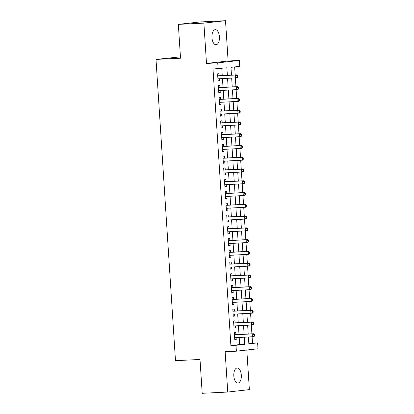 <?xml version="1.0" encoding="UTF-8"?>
<svg xmlns="http://www.w3.org/2000/svg" width="414" height="414" viewBox="0 0 414 414"><rect width="100%" height="100%" fill="white"/><g stroke="black" fill="none" stroke-linecap="round" stroke-linejoin="round"><path stroke-width="0.62" d="M241.305 375.115A7.55 3.757 87.2 0 0 237.196 367.994A7.55 3.757 87.2 0 0 233.827 375.953A7.55 3.757 87.2 0 0 237.936 383.074A7.55 3.757 87.2 0 0 241.305 375.115M219.425 36.789A7.55 3.757 87.2 0 0 215.316 29.668A7.55 3.757 87.2 0 0 211.947 37.627A7.55 3.757 87.2 0 0 216.056 44.748A7.55 3.757 87.2 0 0 219.425 36.789M248.835 343.548L257.622 342.88L258 348.764L236.378 351.186L235.996 345.302L244.762 344.324L244.307 337.25M180.437 56.853L156 59.414L175.479 360.672L200.009 359.466L202.192 393.3L227.741 392.042L249.368 389.626L246.806 350.021M156 59.414L180.525 58.208L178.336 24.374L199.962 21.958L225.511 20.7L203.885 23.122L206.493 63.425L217.733 62.871L239.354 60.454L239.737 66.338L230.971 67.316L231.478 75.12M206.493 63.425L228.114 61.003L225.511 20.7M228.114 61.003L239.354 60.454M252.509 343.134L252.105 336.867M251.909 333.834L251.345 325.099M251.148 322.066L250.584 313.331M250.387 310.298L249.823 301.563M249.626 298.53L249.062 289.795M248.866 286.762L248.302 278.027M248.105 274.994L247.541 266.259M247.344 263.226L246.78 254.491M246.584 251.458L246.019 242.723M245.823 239.69L245.259 230.955M245.062 227.923L244.493 219.187M244.301 216.155L243.732 207.419M243.535 204.387L242.971 195.651M242.775 192.619L242.211 183.883M242.014 180.851L241.45 172.115M241.253 169.083L240.689 160.347M240.493 157.315L239.929 148.579M239.732 145.547L239.168 136.811M238.971 133.779L238.407 125.044M238.21 122.011L237.646 113.276M237.45 110.243L236.886 101.508M236.689 98.475L236.125 89.74M235.928 86.707L235.364 77.972M235.168 74.939L234.65 66.908M178.336 24.374L203.885 23.122M235.918 334.621L235.789 332.561L234.324 332.721L234.779 339.785L236.244 339.62L236.115 337.653M235.157 322.853L235.028 320.793L233.563 320.954L234.019 328.017L235.483 327.852L235.354 325.885M234.396 311.085L234.262 309.025L232.803 309.186L233.258 316.249L234.722 316.084L234.593 314.117M233.636 299.317L233.501 297.257L232.042 297.418L232.497 304.481L233.962 304.316L233.832 302.349M232.875 287.549L232.74 285.489L231.281 285.65L231.736 292.714L233.201 292.548L233.072 290.581M232.114 275.781L231.98 273.721L230.52 273.882L230.976 280.946L232.44 280.78L232.311 278.813M231.354 264.013L231.219 261.953L229.76 262.114L230.215 269.178L231.68 269.012L231.55 267.046M230.593 252.245L230.458 250.185L228.999 250.346L229.454 257.41L230.914 257.244L230.789 255.278M229.832 240.477L229.698 238.417L228.238 238.578L228.694 245.642L230.153 245.476L230.029 243.51M229.071 228.709L228.937 226.649L227.477 226.815L227.933 233.874L229.392 233.708L229.268 231.742M228.311 216.941L228.176 214.882L226.717 215.047L227.172 222.106L228.631 221.94L228.507 219.974M227.55 205.173L227.415 203.114L225.956 203.279L226.411 210.338L227.871 210.172L227.747 208.206M226.789 193.405L226.655 191.346L225.195 191.511L225.651 198.57L227.11 198.404L226.986 196.438M226.028 181.637L225.894 179.578L224.435 179.743L224.89 186.802L226.349 186.636L226.225 184.67M225.268 169.869L225.133 167.81L223.674 167.975L224.129 175.034L225.589 174.868L225.459 172.902M224.507 158.101L224.372 156.042L222.908 156.207L223.369 163.266L224.828 163.1L224.698 161.134M223.741 146.333L223.612 144.274L222.147 144.439L222.608 151.498L224.067 151.333L223.938 149.366M222.98 134.566L222.851 132.506L221.386 132.671L221.847 139.73L223.306 139.565L223.177 137.598M222.22 122.798L222.09 120.738L220.626 120.904L221.086 127.962L222.546 127.797L222.416 125.83M221.459 111.03L221.33 108.97L219.865 109.136L220.326 116.194L221.785 116.029L221.656 114.062M220.698 99.262L220.569 97.202L219.104 97.368L219.56 104.426L221.024 104.261L220.895 102.294M219.937 87.494L219.803 85.434L218.344 85.6L218.799 92.658L220.264 92.493L220.134 90.526M227.369 75.322L226.877 67.777L213.003 69.009L230.888 345.555L239.654 344.572L239.199 337.503M239.002 334.471L238.433 325.735M238.241 322.703L237.672 313.967M237.476 310.935L236.911 302.199M236.715 299.167L236.151 290.431M235.954 287.399L235.39 278.663M235.193 275.631L234.629 266.895M234.433 263.863L233.869 255.127M233.672 252.095L233.108 243.36M232.911 240.327L232.347 231.592M232.15 228.559L231.586 219.824M231.39 216.791L230.826 208.056M230.629 205.023L230.065 196.288M229.868 193.255L229.304 184.52M229.108 181.487L228.544 172.752M228.347 169.719L227.783 160.984M227.586 157.951L227.022 149.216M226.825 146.183L226.261 137.448M226.065 134.415L225.501 125.68M225.304 122.647L224.74 113.912M224.543 110.88L223.974 102.144M223.783 99.112L223.213 90.376M223.017 87.344L222.453 78.608M222.256 75.576L221.79 68.346M219.177 75.726L219.042 73.666L217.583 73.832L218.038 80.89L219.503 80.725L219.373 78.758M236.378 351.186L225.138 351.74L227.741 392.042M230.888 345.555L235.996 345.302M218.116 68.755L217.733 62.871M248.416 337.048L248.855 343.863L257.622 342.88M231.669 78.153L232.238 86.888M232.43 89.921L232.999 98.656M233.196 101.689L233.76 110.424M233.957 113.457L234.521 122.192M234.717 125.225L235.281 133.96M235.478 136.993L236.042 145.728M236.239 148.761L236.803 157.496M236.999 160.528L237.564 169.264M237.76 172.296L238.324 181.032M238.521 184.064L239.085 192.8M239.282 195.832L239.846 204.568M240.042 207.6L240.606 216.336M240.803 219.368L241.367 228.104M241.564 231.136L242.128 239.872M242.325 242.904L242.889 251.64M243.085 254.672L243.649 263.407M243.846 266.44L244.41 275.175M244.607 278.208L245.171 286.943M245.367 289.976L245.932 298.711M246.128 301.744L246.697 310.479M246.889 313.512L247.458 322.247M247.655 325.28L248.219 334.015M244.11 334.217L243.546 325.482M243.349 322.449L242.785 313.714M242.588 310.681L242.024 301.946M241.828 298.913L241.264 290.178M241.067 287.145L240.503 278.41M240.306 275.377L239.742 266.642M239.546 263.609L238.976 254.874M238.785 251.841L238.216 243.106M238.024 240.073L237.455 231.338M237.258 228.305L236.694 219.57M236.497 216.538L235.933 207.802M235.737 204.77L235.173 196.034M234.976 193.002L234.412 184.266M234.215 181.234L233.651 172.498M233.455 169.466L232.891 160.73M232.694 157.698L232.13 148.962M231.933 145.93L231.369 137.194M231.172 134.162L230.608 125.426M230.412 122.394L229.848 113.659M229.651 110.626L229.087 101.891M228.89 98.858L228.326 90.123M228.13 87.09L227.565 78.355M239.654 344.572L244.762 344.324M218.033 80.797L219.503 80.725M218.794 92.565L220.264 92.493M219.555 104.333L221.024 104.261M220.315 116.101L221.785 116.029M221.076 127.869L222.546 127.797M221.837 139.637L223.306 139.565M222.603 151.405L224.067 151.333M223.363 163.173L224.828 163.1M224.124 174.941L225.589 174.868M224.885 186.709L226.349 186.636M225.646 198.477L227.11 198.404M226.406 210.245L227.871 210.172M227.167 222.013L228.631 221.94M227.928 233.781L229.392 233.708M228.688 245.549L230.153 245.476M229.449 257.317L230.914 257.244M230.21 269.084L231.68 269.012M230.971 280.852L232.44 280.78M231.731 292.62L233.201 292.548M232.492 304.388L233.962 304.316M233.253 316.156L234.722 316.084M234.013 327.924L235.483 327.852M234.774 339.692L236.244 339.62M237.983 76.895L237.905 75.721L237.32 75.783L237.398 76.963L237.983 76.895L237.15 77.796L218.074 78.82M237.398 76.963L235.69 77.956L235.499 75.017L236.958 74.851L218.359 75.767A1.18 1.025 -96.4 0 1 217.971 75.7L217.697 75.586M217.717 75.891L235.499 75.017L237.32 75.783M237.905 75.721L236.958 74.851M238.743 88.663L238.666 87.489L238.081 87.551L238.159 88.731L238.743 88.663L237.91 89.564L218.67 90.599M238.159 88.731L236.451 89.724L236.259 86.785L237.719 86.619L219.12 87.535A1.18 1.025 -96.4 0 1 218.732 87.468L218.457 87.354M218.478 87.659L236.259 86.785L238.081 87.551M238.666 87.489L237.719 86.619M239.504 100.431L239.427 99.257L238.842 99.319L238.919 100.498L239.504 100.431L238.671 101.332L219.43 102.367M238.919 100.498L237.212 101.492L237.02 98.553L238.48 98.387L219.881 99.303A1.18 1.025 -96.4 0 1 219.498 99.236L219.218 99.122M219.239 99.427L237.02 98.553L238.842 99.319M239.427 99.257L238.48 98.387M240.265 112.199L240.187 111.024L239.602 111.087L239.68 112.266L240.265 112.199L239.432 113.1L220.357 114.124M239.68 112.266L237.972 113.26L237.781 110.321L239.24 110.155L220.641 111.071A1.18 1.025 -96.4 0 1 220.258 111.004L219.979 110.89M220 111.195L237.781 110.321L239.602 111.087M240.187 111.024L239.24 110.155M241.026 123.967L240.948 122.787L240.368 122.854L240.441 124.034L241.026 123.967L240.192 124.868L221.117 125.892M240.441 124.034L238.733 125.028L238.542 122.089L240.001 121.923L221.402 122.839A1.18 1.025 -96.4 0 1 221.019 122.772L220.74 122.658M220.76 122.963L238.542 122.089L240.368 122.854M240.948 122.787L240.001 121.923M241.786 135.735L241.709 134.555L241.129 134.622L241.202 135.802L241.786 135.735L240.953 136.636L221.878 137.66M241.202 135.802L239.494 136.796L239.302 133.857L240.762 133.691L222.163 134.607A1.18 1.025 -96.4 0 1 221.78 134.54L221.5 134.426M221.521 134.731L239.302 133.857L241.129 134.622M241.709 134.555L240.762 133.691M242.547 147.503L242.475 146.323L241.89 146.39L241.962 147.57L242.547 147.503L241.714 148.403L222.473 149.438M241.962 147.57L240.255 148.564L240.063 145.624L241.528 145.459L222.929 146.375A1.18 1.025 -96.4 0 1 222.541 146.308L222.261 146.194M222.282 146.499L240.063 145.624L241.89 146.39M242.475 146.323L241.528 145.459M243.308 159.271L243.235 158.091L242.651 158.158L242.723 159.338L243.308 159.271L242.475 160.171L223.234 161.206M242.723 159.338L241.015 160.332L240.824 157.392L242.288 157.227L223.689 158.143A1.18 1.025 -96.4 0 1 223.301 158.076L223.022 157.962M223.042 158.267L240.824 157.392L242.651 158.158M243.235 158.091L242.288 157.227M244.069 171.039L243.996 169.859L243.411 169.926L243.484 171.106L244.069 171.039L243.235 171.939L224.16 172.964M243.484 171.106L241.776 172.1L241.585 169.16L243.049 168.995L224.45 169.911A1.18 1.025 -96.4 0 1 224.062 169.843L223.788 169.73M223.803 170.03L241.585 169.16L243.411 169.926M243.996 169.859L243.049 168.995M244.829 182.807L244.757 181.627L244.172 181.694L244.244 182.869L244.829 182.807L243.996 183.707L224.921 184.732M244.244 182.869L242.537 183.868L242.345 180.928L243.81 180.763L225.211 181.679A1.18 1.025 -96.4 0 1 224.823 181.611L224.548 181.498M224.564 181.798L242.345 180.928L244.172 181.694M244.757 181.627L243.81 180.763M245.59 194.575L245.518 193.395L244.933 193.462L245.01 194.637L245.59 194.575L244.757 195.475L225.682 196.5M245.01 194.637L243.297 195.636L243.106 192.696L244.57 192.531L225.972 193.447A1.18 1.025 -96.4 0 1 225.583 193.379L225.309 193.266M225.325 193.566L243.106 192.696L244.933 193.462M245.518 193.395L244.57 192.531M246.356 206.343L246.278 205.163L245.693 205.23L245.771 206.405L246.356 206.343L245.523 207.243L226.277 208.278M245.771 206.405L244.058 207.404L243.867 204.464L245.331 204.299L226.732 205.215A1.18 1.025 -96.4 0 1 226.344 205.147L226.07 205.033M226.085 205.334L243.867 204.464L245.693 205.23M246.278 205.163L245.331 204.299M247.117 218.111L247.039 216.931L246.454 216.998L246.532 218.173L247.117 218.111L246.283 219.011L227.038 220.046M246.532 218.173L244.819 219.172L244.627 216.232L246.092 216.067L227.493 216.983A1.18 1.025 -96.4 0 1 227.105 216.915L226.831 216.801M226.846 217.102L244.627 216.232L246.454 216.998M247.039 216.931L246.092 216.067M247.877 229.879L247.8 228.699L247.215 228.766L247.293 229.941L247.877 229.879L247.044 230.774L227.964 231.804M247.293 229.941L245.58 230.94L245.393 228L246.853 227.835L228.254 228.751A1.18 1.025 -96.4 0 1 227.866 228.683L227.591 228.569M227.612 228.87L245.393 228L247.215 228.766M247.8 228.699L246.853 227.835M248.638 241.647L248.56 240.467L247.976 240.534L248.053 241.709L248.638 241.647L247.805 242.542L228.725 243.572M248.053 241.709L246.34 242.707L246.154 239.768L247.613 239.602L229.014 240.518A1.18 1.025 -96.4 0 1 228.626 240.451L228.352 240.337M228.373 240.637L246.154 239.768L247.976 240.534M248.56 240.467L247.613 239.602M249.399 253.415L249.321 252.235L248.736 252.302L248.814 253.477L249.399 253.415L248.566 254.31L229.485 255.34M248.814 253.477L247.101 254.475L246.915 251.536L248.374 251.37L229.775 252.286A1.18 1.025 -96.4 0 1 229.387 252.219L229.113 252.105M229.133 252.405L246.915 251.536L248.736 252.302M249.321 252.235L248.374 251.37M250.159 265.183L250.082 264.003L249.497 264.07L249.575 265.245L250.159 265.183L249.326 266.078L230.081 267.118M249.575 265.245L247.862 266.243L247.675 263.304L249.135 263.138L230.536 264.054A1.18 1.025 -96.4 0 1 230.148 263.987L229.873 263.873M229.894 264.173L247.675 263.304L249.497 264.07M250.082 264.003L249.135 263.138M250.92 276.95L250.843 275.771L250.258 275.838L250.335 277.013L250.92 276.95L250.087 277.846L230.846 278.886M250.335 277.013L248.628 278.011L248.436 275.072L249.896 274.906L231.297 275.822A1.18 1.025 -96.4 0 1 230.908 275.755L230.634 275.641M230.655 275.941L248.436 275.072L250.258 275.838M250.843 275.771L249.896 274.906M251.681 288.718L251.603 287.539L251.019 287.606L251.096 288.781L251.681 288.718L250.848 289.614L231.768 290.644M251.096 288.781L249.388 289.779L249.197 286.84L250.656 286.674L232.057 287.59A1.18 1.025 -96.4 0 1 231.669 287.523L231.395 287.409M231.416 287.709L249.197 286.84L251.019 287.606M251.603 287.539L250.656 286.674M252.442 300.486L252.364 299.306L251.779 299.374L251.857 300.548L252.442 300.486L251.608 301.382L232.533 302.411M251.857 300.548L250.149 301.547L249.958 298.608L251.417 298.442L232.818 299.358A1.18 1.025 -96.4 0 1 232.43 299.291L232.156 299.177M232.176 299.477L249.958 298.608L251.779 299.374M252.364 299.306L251.417 298.442M253.202 312.254L253.125 311.074L252.54 311.142L252.618 312.316L253.202 312.254L252.369 313.15L233.294 314.179M252.618 312.316L250.91 313.315L250.718 310.376L252.178 310.21L233.579 311.126A1.18 1.025 -96.4 0 1 233.191 311.059L232.916 310.945M232.937 311.245L250.718 310.376L252.54 311.142M253.125 311.074L252.178 310.21M253.963 324.022L253.885 322.842L253.301 322.91L253.378 324.084L253.963 324.022L253.13 324.918L233.889 325.958M253.378 324.084L251.671 325.083L251.479 322.144L252.938 321.978L234.34 322.894A1.18 1.025 -96.4 0 1 233.957 322.827L233.677 322.713M233.698 323.013L251.479 322.144L253.301 322.91M253.885 322.842L252.938 321.978M254.724 335.79L254.646 334.61L254.061 334.678L254.139 335.852L254.724 335.79L253.891 336.685L234.65 337.726M254.139 335.852L252.431 336.851L252.24 333.912L253.699 333.746L235.1 334.662A1.18 1.025 -96.4 0 1 234.717 334.595L234.438 334.481M234.459 334.781L252.24 333.912L254.061 334.678M254.646 334.61L253.699 333.746M217.707 75.731L217.971 75.7M217.712 75.84L218.359 75.767M218.468 87.499L218.732 87.468M218.473 87.608L219.12 87.535M219.229 99.267L219.498 99.236M219.234 99.376L219.881 99.303M219.989 111.035L220.258 111.004M219.994 111.143L220.641 111.071M220.75 122.803L221.019 122.772M220.755 122.911L221.402 122.839M221.511 134.571L221.78 134.54M221.516 134.679L222.163 134.607M222.271 146.339L222.541 146.308M222.282 146.447L222.929 146.375M223.032 158.107L223.301 158.076M223.042 158.215L223.689 158.143M223.793 169.875L224.062 169.843M223.803 169.983L224.45 169.911M224.554 181.642L224.823 181.611M224.564 181.751L225.211 181.679M225.314 193.41L225.583 193.379M225.325 193.519L225.972 193.447M226.075 205.178L226.344 205.147M226.085 205.287L226.732 205.215M226.836 216.946L227.105 216.915M226.846 217.055L227.493 216.983M227.602 228.714L227.866 228.683M227.607 228.823L228.254 228.751M228.362 240.482L228.626 240.451M228.368 240.591L229.014 240.518M229.123 252.25L229.387 252.219M229.128 252.359L229.775 252.286M229.884 264.018L230.148 263.987M229.889 264.127L230.536 264.054M230.645 275.786L230.908 275.755M230.65 275.895L231.297 275.822M231.405 287.554L231.669 287.523M231.41 287.663L232.057 287.59M232.166 299.322L232.43 299.291M232.171 299.431L232.818 299.358M232.927 311.085L233.191 311.059M232.932 311.199L233.579 311.126M233.687 322.853L233.957 322.827M233.693 322.967L234.34 322.894M234.448 334.621L234.717 334.595M234.453 334.735L235.1 334.662"/></g></svg>
